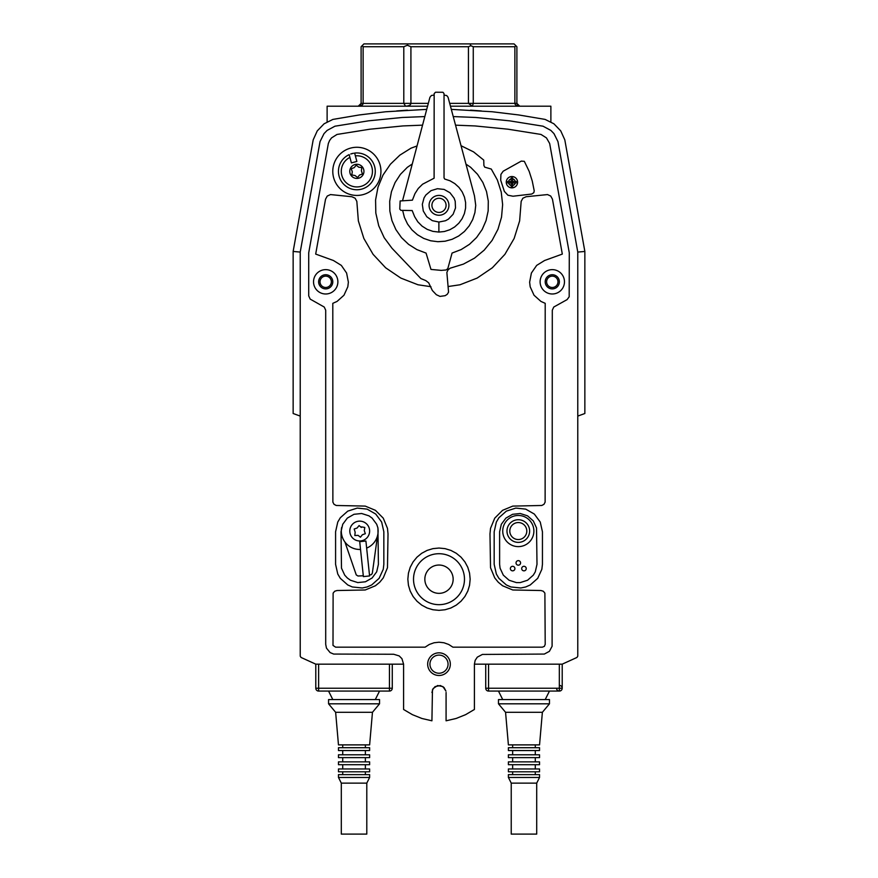 <?xml version="1.0" encoding="UTF-8"?>
<svg xmlns="http://www.w3.org/2000/svg" width="878" height="878" viewBox="0 0 878 878"><rect width="100%" height="100%" fill="white"/><g stroke="black" fill="none" stroke-linecap="round" stroke-linejoin="round"><path stroke-width="1.32" d="M550.879 122.283L550.879 106.205L450.458 106.205M427.542 106.205L327.121 106.205L327.121 122.283M517.482 105.108L516.89 103.374L519.721 106.205C516.615 105.975 515.013 105.031 514.881 103.374L514.881 46.732L473.264 46.732L473.264 103.374L472.43 106.205L468.435 103.374L468.435 46.732L410.915 46.732L410.915 103.374C410.772 105.031 408.983 105.975 405.57 106.205L403.792 103.374L403.792 46.732L363.119 46.732L363.119 103.374C362.987 105.031 361.385 105.975 358.279 106.205L361.11 103.374L360.726 104.811M359.541 105.909L358.345 106.205M358.279 106.205C361.385 105.975 362.987 105.031 363.119 103.374L361.11 103.374L361.11 46.732L362.109 45.733L363.119 46.732M519.655 106.205L518.272 105.81M514.881 46.732L515.891 45.733L516.89 46.732L516.89 103.374L449.701 103.374M362.109 45.733L363.942 43.9L514.058 43.9L515.891 45.733M468.435 46.732L470.849 45.733L470.092 43.9M470.849 45.733L473.264 46.732M403.792 46.732L407.348 45.261L407.908 43.9M407.348 45.261L410.915 46.732M363.119 103.374L428.299 103.374M556.542 688.242A2.832 2.832 0 0 0 559.385 691.074A2.832 2.832 0 0 0 562.205 688.209A2.832 2.832 0 0 0 559.33 685.411M439 675.489A11.326 11.326 0 0 0 448.812 658.5A11.326 11.326 0 0 0 429.188 658.5A11.326 11.326 0 0 0 439 675.489M439 673.228A9.065 9.065 0 0 0 446.847 659.63A9.065 9.065 0 0 0 431.153 659.63A9.065 9.065 0 0 0 439 673.228M359.717 521.137A9.91 9.91 0 0 0 351.123 536.008A9.91 9.91 0 0 0 368.299 536.008A9.91 9.91 0 0 0 359.717 521.137M341.674 527.393A18.405 18.405 0 0 0 360.529 549.441M354.053 699.568L379.537 699.568L379.537 703.816L328.559 703.816L328.559 699.568L354.053 699.568M335.637 712.31L338.469 744.884L369.627 744.884L372.459 712.31L335.637 712.31L328.559 703.816M366.795 783.121L366.795 834.1L341.301 834.1L341.301 783.121L366.795 783.121L369.627 777.458L338.469 777.458L338.469 774.626L369.627 774.626L369.627 777.458M369.627 747.716L338.469 747.716L338.469 750.547L369.627 750.547L369.627 747.716M369.627 754.795L338.469 754.795L338.469 757.626L369.627 757.626L369.627 754.795M369.627 761.874L338.469 761.874L338.469 764.705L369.627 764.705L369.627 761.874M369.627 768.963L338.469 768.963L338.469 771.795L369.627 771.795L369.627 768.963M439 195.421A9.91 9.91 0 0 1 447.582 210.292A9.91 9.91 0 0 1 430.418 210.292A9.91 9.91 0 0 1 439 195.421M439 198.263A7.079 7.079 0 0 0 432.865 208.876A7.079 7.079 0 0 0 445.135 208.876A7.079 7.079 0 0 0 439 198.263M552.295 293.987A12.182 12.182 0 0 0 562.842 275.725A12.182 12.182 0 0 0 541.748 275.725A12.182 12.182 0 0 0 552.295 293.987M552.295 288.895A7.079 7.079 0 0 0 558.419 278.271A7.079 7.079 0 0 0 546.16 278.271A7.079 7.079 0 0 0 552.295 288.895M325.705 293.987A12.182 12.182 0 0 0 336.252 275.725A12.182 12.182 0 0 0 315.158 275.725A12.182 12.182 0 0 0 325.705 293.987M325.705 288.895A7.079 7.079 0 0 0 331.84 278.271A7.079 7.079 0 0 0 319.581 278.271A7.079 7.079 0 0 0 325.705 288.895M325.705 287.479A5.663 5.663 0 0 0 330.611 278.974A5.663 5.663 0 0 0 320.799 278.974A5.663 5.663 0 0 0 325.705 287.479M552.295 287.479A5.663 5.663 0 0 0 557.201 278.974A5.663 5.663 0 0 0 547.389 278.974A5.663 5.663 0 0 0 552.295 287.479M511.929 187.859A5.663 5.663 0 0 0 516.835 179.364A5.663 5.663 0 0 0 507.023 179.364A5.663 5.663 0 0 0 511.929 187.859M508.603 182.909A3.402 3.402 0 0 0 511.226 185.521M511.226 178.871A3.402 3.402 0 0 0 508.603 181.494M515.254 181.494A3.402 3.402 0 0 0 512.642 178.871M512.642 185.521A3.402 3.402 0 0 0 515.254 182.909M511.929 182.624L512.302 181.987L511.567 181.987L511.929 182.624M439 553.711A25.495 25.495 0 0 0 416.929 591.937A25.495 25.495 0 0 0 461.071 591.937A25.495 25.495 0 0 0 439 553.711M439 565.037A14.158 14.158 0 0 0 426.741 586.274A14.158 14.158 0 0 0 451.259 586.274A14.158 14.158 0 0 0 439 565.037M485.732 688.242A2.832 2.832 0 0 0 488.563 691.074A2.832 2.832 0 0 1 485.732 688.242L485.732 664.163L485.732 688.242L488.563 688.242L488.563 664.163M451.314 109.377L492.273 111.758L518.788 114.963L545.095 119.408L553.908 123.798L560.735 130.877L564.806 139.854L584.858 251.448L577.779 252.074L577.779 656.173L576.956 657.457L562.205 664.163L562.205 688.242A2.832 2.832 0 0 1 559.374 691.074L488.563 691.074L559.374 691.074L559.33 688.242L562.205 688.242L562.205 664.163L474.405 664.163L474.405 709.479L465.57 714.681L456.066 718.489L446.079 720.805L446.079 692.49M559.33 664.163L559.33 688.242L488.563 688.242L488.563 691.074M356.863 147.274A24.079 24.079 0 0 0 336.011 183.392A24.079 24.079 0 0 0 377.716 183.392A24.079 24.079 0 0 0 356.863 147.274M356.863 164.274A7.079 7.079 0 0 0 350.728 174.887A7.079 7.079 0 0 0 362.998 174.887A7.079 7.079 0 0 0 356.863 164.274M349.916 157.403A15.574 15.574 0 0 0 346.744 183.195A15.574 15.574 0 0 0 371.723 176.039A15.574 15.574 0 0 0 355.37 155.845M349.17 154.627A18.405 18.405 0 0 0 344.736 185.203A18.405 18.405 0 0 0 374.456 176.763A18.405 18.405 0 0 0 354.624 153.079L356.863 161.442L351.398 162.902L349.17 154.627M353.483 153.255A18.405 18.405 0 0 0 350.75 153.99L353.483 153.255M422.461 125.159L402.958 125.927L369.857 129.209L337.009 134.444L331.555 137.89L329.612 140.491L328.339 143.487L308.716 252.831L308.716 295.886L310.175 299.102L324.245 307.048L325.705 310.241L325.705 644.342L326.462 648.129L330.117 652.584L333.684 654.066L393.684 654.253L399.194 655.921L401.926 658.654L403.595 664.163L403.595 709.479L412.43 714.681L421.934 718.489L431.921 720.805L432.459 689.779L435.071 686.596L440.383 685.542L444.005 687.485L445.947 691.107L442.929 686.596L437.617 685.542L433.117 688.55L431.921 692.49M455.539 125.17L475.042 125.938L508.142 129.22L540.991 134.444L546.445 137.89L549.661 143.487L569.284 252.831L569.185 296.786L567.078 299.628L553.755 307.037L552.295 310.241L552.097 646.274L549.387 651.344L544.316 654.066L482.384 654.439L477.303 657.15L475.163 660.366L474.405 664.163M507.682 181.494L507.682 182.909L511.226 182.909L511.226 186.443L512.642 186.443L512.642 182.909L516.176 182.909L516.176 181.494L512.642 181.494L512.642 177.949L511.226 177.949L511.226 181.494L507.682 181.494M503.149 171.232L521.28 161.102L524.331 161.332L529.214 171.451L532.244 181L534.219 190.811L533.835 192.666L531.761 194.038L513.004 196.222L507.901 195.212L504.345 191.404L500.69 180.155L500.932 174.415L503.149 171.232M444.038 177.861L444.663 179.024L449.986 180.78L454.815 183.612L458.953 187.376L462.212 191.931L464.462 197.056L465.603 202.533L465.581 208.13L464.396 213.606L462.102 218.71L458.799 223.231L454.628 226.974L449.777 229.762L444.455 231.496L438.89 232.077L438.89 222.046L445.486 220.74L448.449 219.116L453.114 214.276L455.495 207.987L455.21 201.271L454.058 198.088L449.975 192.743L444.125 189.428L437.442 188.704L430.999 190.669L425.863 195.004L424.052 197.857L422.318 204.354L423.284 211.016L426.796 216.756L432.283 220.641L438.857 222.046L438.857 232.077L432.865 231.364L427.169 229.356L422.077 226.129L417.829 221.838L414.646 216.712L412.177 210.544L400.895 210.358L399.775 209.107L400.138 200.963L412.397 200.173L414.954 193.643L418.235 188.496L422.57 184.215L434.105 178.201L434.16 93.639L435.521 92.223L442.984 92.267L444.038 93.639L444.038 177.861M402.607 200.491L429.935 97.26L431.438 95.461L434.16 95.076M444.038 95.076L446.737 95.548L448.065 97.26L474.46 195.827L475.733 205.342L474.91 212.597L472.704 219.555L469.159 225.931L464.429 231.485L458.689 235.995L452.17 239.277L445.124 241.209L437.848 241.713L430.615 240.77L423.701 238.41L417.401 234.733L411.947 229.882L407.557 224.044L404.418 217.459L402.629 210.38M465.977 164.142L470.608 167.27L477.489 174.25L482.856 182.437L486.511 191.525L488.3 201.161L488.157 210.961L486.083 220.532L482.176 229.509L476.556 237.543L469.478 244.314L461.202 249.55L452.06 253.062L447.835 268.547L446.156 269.974L441.239 270.38L430.977 269.425L426.06 253.094L416.896 249.604L408.61 244.38L401.509 237.631L395.89 229.608L391.95 220.641L389.854 211.071L389.689 201.281L391.456 191.645L395.089 182.547L400.434 174.338L407.304 167.347L412.023 164.142M461.038 145.715L473.56 151.883L483.745 160.103L483.888 165.437L484.7 167.149L491.285 169.059L497.409 180.067L501.239 192.062L502.633 204.585L501.536 217.129L497.991 229.213L492.13 240.363L484.195 250.142L474.482 258.165L463.375 264.124L450.041 268.24L447.956 269.974L446.869 272.465L448.559 292.144L447.264 294.295L445.168 295.677L439.999 296.402L436.333 294.701L432.349 290.508L428.716 282.859L425.83 280.62L420.902 278.578L391.983 248.244L384.202 237.718L378.736 225.822L375.817 213.058L375.575 199.975L378.012 187.113L383.027 175.018L390.425 164.208L399.863 155.143L410.959 148.195L416.874 146.011M470.575 110.145L481.342 110.946M503.39 113.108L513.696 114.349M374.61 113.108L364.304 114.349M407.425 110.145L396.658 110.946M584.858 251.448L584.858 413.505L577.779 416.084M426.686 109.377L385.727 111.758L359.212 114.963L332.905 119.408L324.092 123.798L317.265 130.877L313.194 139.854L293.142 251.448L293.142 413.505L300.221 416.084M293.142 251.448L300.221 252.074L320.042 141.61L324.004 133.643L327.11 130.427L334.946 126.202L368.464 120.835L402.245 117.476L424.765 116.576M557.958 141.61L553.996 133.643L550.89 130.427L543.054 126.202L550.879 130.438L553.985 133.654L557.958 141.61L577.779 252.074M453.235 116.576L475.755 117.476L509.536 120.835L543.054 126.202M403.595 664.163L315.795 664.163L315.795 688.242A2.832 2.832 0 0 0 318.626 691.074L389.437 691.074A2.832 2.832 0 0 0 392.268 688.242L392.268 664.163M361.33 527.448L361.582 526.888L364.798 527.458L364.271 530.564L365.325 533.703L362.384 534.746L360.441 537.204L358.092 535.361L354.811 535.536L355.162 532.244L354.185 529.006L357.039 528.062L359.113 525.571L361.33 527.448M377.54 535.646L372.327 573.224L371.405 574.618L369.484 575.046M363.294 575.781L357.983 576.001L356.259 574.925L344.933 542.022M366.653 548.102A18.405 18.405 0 0 0 377.759 527.393M359.717 541.671L363.382 576.594L369.583 575.946L365.906 541.013L359.717 541.671M361.648 513.498L353.999 514.299L347.326 518.097L342.738 524.265L341.015 531.761L341.487 568.165L344.714 575.145L347.326 577.987L350.465 580.237L357.785 582.586L365.424 581.785L372.107 577.987L376.695 571.819L378.407 564.324L377.935 527.919L376.695 524.265L372.107 518.097L368.969 515.847L361.648 513.498M335.583 564.324L335.583 531.761L337.767 522.048L340.313 517.746L347.743 511.139L357.214 508.088L367.103 509.119L375.74 514.058L381.656 522.048L383.84 531.761L383.84 564.324L383.258 569.295L379.12 578.339L371.679 584.946L367.103 586.965L362.219 587.986L352.319 586.965L347.743 584.946L340.313 578.339L337.767 574.025L335.583 564.324M439 610.353L445.08 609.749L450.919 607.982L456.308 605.096L461.027 601.221L464.901 596.502L467.787 591.124L469.554 585.275L470.158 579.195L469.554 573.115L467.787 567.276L464.901 561.887L461.027 557.168L456.308 553.294L450.919 550.418L445.08 548.64L439 548.037L432.92 548.64L427.081 550.418L421.692 553.294L416.973 557.168L413.099 561.887L410.213 567.276L408.446 573.115L407.842 579.195L408.446 585.275L410.213 591.124L413.099 596.502L416.973 601.221L421.692 605.096L427.081 607.982L432.92 609.749L439 610.353M448.471 286.48L460.017 284.768L477.149 278.085L492.36 267.768L504.905 254.335L514.157 238.443L519.633 220.894L521.17 201.358L522.882 198.208L526.152 196.727L547.499 194.576L550.736 196.057L552.46 199.196L562.315 254.082L544.558 260.514L536.667 265.397L531.399 273.036L529.632 282.156L530.18 286.788L534.033 295.238L540.947 301.428L545.205 303.338L545.128 502.139L543.965 504.312L541.792 505.476L512.774 506.101L502.567 510.327L494.753 518.141L490.528 528.358L489.979 533.879L490.528 567.726L494.753 577.943L498.276 582.235L502.567 585.758L512.774 589.983L540.958 590.521L543.317 591.245L544.887 593.144L545.205 644.342L544.382 646.34L542.374 647.174L452.905 647.174L448.691 644.463L443.972 642.773L439 642.213L434.028 642.773L429.309 644.463L425.095 647.174L335.626 647.174L333.003 645.418L333.113 593.144L334.683 591.245L337.042 590.521L365.226 589.983L375.433 585.758L379.724 582.235L383.247 577.943L387.472 567.726L388.021 533.879L387.472 528.358L383.247 518.141L375.433 510.327L365.226 506.101L336.208 505.476L334.035 504.312L332.872 502.139L332.795 303.338L337.053 301.428L343.967 295.238L347.82 286.788L348.368 282.156L346.601 273.036L341.333 265.397L333.442 260.514L315.685 254.082L325.54 199.196L327.253 196.057L330.501 194.576L351.848 196.727L355.118 198.208L356.83 201.358L358.356 220.894L363.843 238.443L373.084 254.335L385.629 267.779L400.851 278.096L417.983 284.768L430.922 286.7M315.795 664.163L301.044 657.457L300.221 656.173L300.221 252.074M354.997 175.512L351.782 174.941L352.308 171.836L351.255 168.697L354.196 167.654L356.259 165.174L358.729 167.193L361.769 167.566L361.418 170.87L362.471 174.009L359.53 175.051L357.587 177.51L354.997 175.512M523.968 570.843A2.261 2.261 0 0 0 525.933 567.44A2.261 2.261 0 0 0 522.004 567.44A2.261 2.261 0 0 0 523.968 570.843M518.305 519.721A11.326 11.326 0 0 0 508.494 536.71A11.326 11.326 0 0 0 528.117 536.71A11.326 11.326 0 0 0 518.305 519.721M518.305 522.553A8.495 8.495 0 0 0 510.941 535.295A8.495 8.495 0 0 0 525.659 535.295A8.495 8.495 0 0 0 518.305 522.553M518.305 546.621A15.574 15.574 0 0 0 531.794 523.255A15.574 15.574 0 0 0 504.817 523.255A15.574 15.574 0 0 0 518.305 546.621M512.642 570.843A2.261 2.261 0 0 0 514.596 567.44A2.261 2.261 0 0 0 510.678 567.44A2.261 2.261 0 0 0 512.642 570.843M518.305 565.18A2.261 2.261 0 0 0 520.27 561.777A2.261 2.261 0 0 0 516.341 561.777A2.261 2.261 0 0 0 518.305 565.18M499.615 564.324L500.076 568.165L503.303 575.145L509.053 580.237L516.374 582.586L520.237 582.586L527.557 580.237L533.308 575.145L535.284 571.819L536.996 564.324L536.524 527.919L533.308 520.939L527.557 515.847L520.237 513.498L512.587 514.299L505.915 518.097L501.327 524.265L499.615 531.761L499.615 564.324M494.171 564.324L494.171 531.761L496.355 522.048L498.902 517.746L506.332 511.139L515.803 508.088L525.692 509.119L534.329 514.058L540.244 522.048L542.439 531.761L542.439 564.324L541.847 569.295L537.709 578.339L530.268 584.946L525.692 586.965L520.808 587.986L510.908 586.965L506.332 584.946L498.902 578.339L496.355 574.025L494.171 564.324M539.542 774.626L508.395 774.626L508.395 777.458L539.542 777.458L539.542 774.626M536.71 783.121L536.71 834.1L511.226 834.1L511.226 783.121L536.71 783.121L539.542 777.458M523.968 699.568L549.463 699.568L549.463 703.816L498.474 703.816L498.474 699.568L523.968 699.568M505.563 712.31L508.395 744.884L539.542 744.884L542.374 712.31L505.563 712.31L498.474 703.816M539.542 747.716L508.395 747.716L508.395 750.547L539.542 750.547L539.542 747.716M539.542 754.795L508.395 754.795L508.395 757.626L539.542 757.626L539.542 754.795M539.542 761.874L508.395 761.874L508.395 764.705L539.542 764.705L539.542 761.874M539.542 768.963L508.395 768.963L508.395 771.795L539.542 771.795L539.542 768.963M562.205 688.242L562.205 664.163M318.626 691.074L318.626 688.242L315.795 688.242M318.626 664.163L318.626 688.242L389.437 688.242L389.437 664.163M389.437 691.074L389.437 688.242L392.268 688.242M375.29 699.568L379.537 691.074M332.806 699.568L328.559 691.074M372.459 712.31L379.537 703.816M341.301 783.121L338.469 777.458M365.38 774.626L365.38 771.795M342.716 774.626L342.716 771.795M365.38 747.716L365.38 744.884M342.716 747.716L342.716 744.884M365.38 754.795L365.38 750.547M342.716 754.795L342.716 750.547M365.38 761.874L365.38 757.626M342.716 761.874L342.716 757.626M365.38 768.963L365.38 764.705M342.716 768.963L342.716 764.705M511.226 783.121L508.395 777.458M545.205 699.568L549.463 691.074M502.721 699.568L498.474 691.074M542.374 712.31L549.463 703.816M535.295 774.626L535.295 771.795M512.642 774.626L512.642 771.795M535.295 747.716L535.295 744.884M512.642 747.716L512.642 744.884M535.295 754.795L535.295 750.547M512.642 754.795L512.642 750.547M535.295 761.874L535.295 757.626M512.642 761.874L512.642 757.626M535.295 768.963L535.295 764.705M512.642 768.963L512.642 764.705"/></g></svg>
